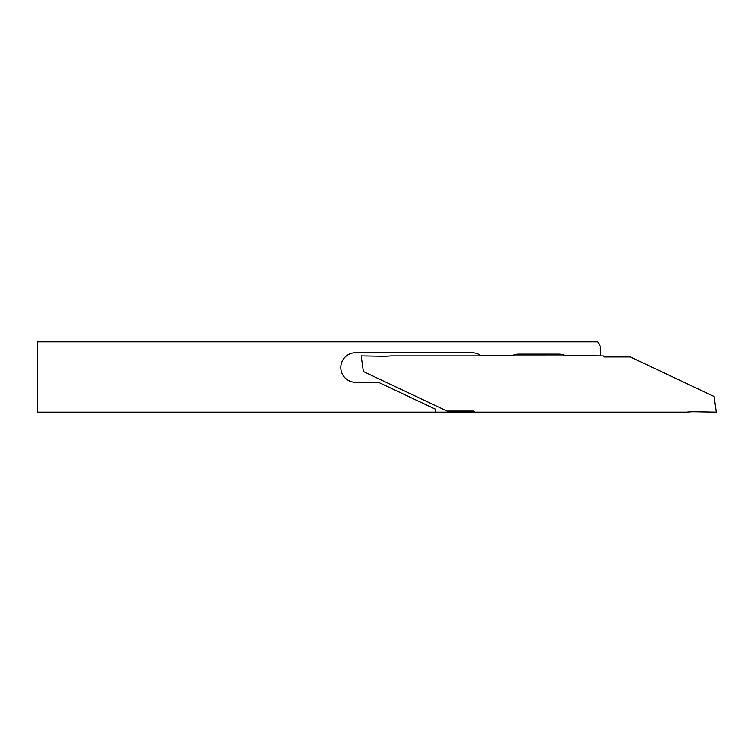 <?xml version="1.0" encoding="UTF-8"?>
<svg xmlns="http://www.w3.org/2000/svg" width="754" height="754" viewBox="0 0 754 754"><rect width="100%" height="100%" fill="white"/><g stroke="black" fill="none" stroke-linecap="round" stroke-linejoin="round"><path stroke-width="1.13" d="M600.269 355.907L565.114 355.549A14.769 14.769 0 0 0 558.818 354.144L518.658 354.144A14.769 14.769 0 0 0 512.371 355.549L480.656 355.549A14.769 14.769 0 0 0 471.985 352.74L355.549 352.74A14.769 14.769 0 0 0 340.789 367.509A14.769 14.769 0 0 0 355.549 382.278L378.442 382.278L435.718 409.347L435.718 412.165L686.687 412.165A70.32 70.32 0 0 1 695.207 411.788L716.3 412.165L714.104 396.529L630.419 356.972L604.133 356.972A1.056 1.056 0 0 1 603.087 355.926L390.789 355.907A70.32 70.32 0 0 1 382.278 356.274L361.175 355.907L363.371 371.534L447.056 411.09L473.342 411.09A1.056 1.056 0 0 1 474.398 412.146M600.269 355.549L600.269 346.058L597.837 341.835L37.7 341.835L37.7 412.165L435.718 412.165"/></g></svg>
